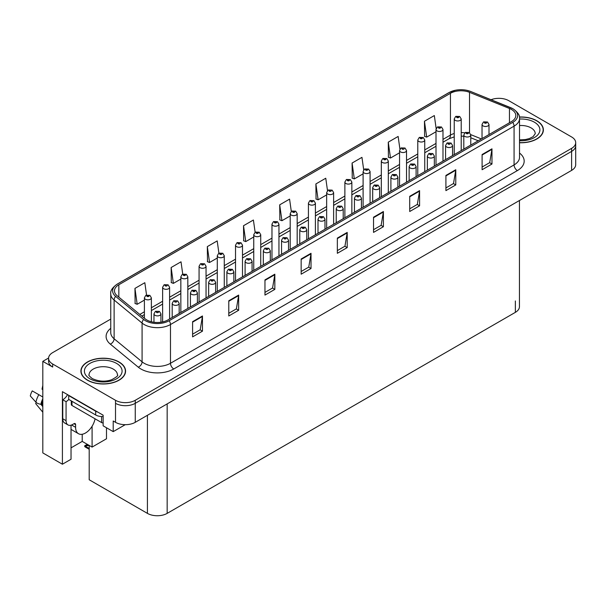<?xml version="1.0" encoding="UTF-8"?>
<svg xmlns="http://www.w3.org/2000/svg" width="606" height="606" viewBox="0 0 606 606"><rect width="100%" height="100%" fill="white"/><g stroke="black" fill="none" stroke-linecap="round" stroke-linejoin="round"><path stroke-width="0.91" d="M48.601 358.01L42.806 361.358L42.806 452.902L62.41 464.226L62.41 391.665L103.141 415.186L103.141 425.821L113.208 431.631L113.208 420.996L115.511 422.321A13.961 8.06 0 0 0 135.252 422.321L571.61 170.392A13.961 8.06 0 0 0 575.7 164.696L575.7 145.705A13.961 8.06 0 0 1 571.61 151.402A13.961 8.06 0 0 0 575.7 145.705L575.7 142.66A13.961 8.06 0 0 0 571.61 136.964L508.775 100.687A13.961 8.06 0 0 0 491.065 99.717M125.245 424.685L113.208 431.631M499.435 98.331L498.382 98.331M110.754 319.089L52.677 352.616A13.961 8.06 0 0 0 48.586 358.313A13.961 8.06 0 0 0 52.677 364.017L115.511 400.293A13.961 8.06 0 0 0 135.252 400.293L135.252 403.331L571.61 151.402L135.252 403.331A13.961 8.06 0 0 1 115.511 403.331A13.961 8.06 0 0 0 135.252 403.331L135.252 422.321M42.806 361.358L52.677 367.054A13.961 8.06 0 0 1 48.586 361.358L48.586 358.313M519.44 200.51L519.44 306.659A13.961 8.06 180 0 1 515.358 312.355L167.165 513.38A13.961 8.06 180 0 1 147.425 513.38L89.196 479.763L89.196 445.425M71.031 447.857L82.219 441.395L92.089 447.092L106.497 438.774L106.497 427.76M71.031 425.17L71.031 459.25L62.41 464.226M92.089 447.092L92.089 426.268M82.219 441.395L82.219 434.26M519.524 142.743A22.331 12.893 0 0 0 543.377 129.881A22.331 12.893 0 0 0 536.84 120.761A22.331 12.893 0 0 0 519.395 117.019M119.034 361.979A22.331 12.893 0 0 0 94.695 359.184A22.331 12.893 0 0 0 80.909 371.099A22.331 12.893 0 0 0 87.446 380.212A22.331 12.893 0 0 0 111.784 383.007A22.331 12.893 0 0 0 125.571 371.099A22.331 12.893 0 0 0 119.034 361.979M511.441 109.444A14.885 8.598 180 0 1 515.804 115.519A14.885 8.598 180 0 1 511.441 121.601L167.854 319.968A14.885 8.598 180 0 1 145.129 318.817L117.163 295.758A14.885 8.598 180 0 1 114.473 290.835A14.885 8.598 180 0 1 118.837 284.752L450.447 93.294A14.885 8.598 180 0 1 469.514 92.332L509.457 108.482A14.885 8.598 180 0 1 511.441 109.444M512.759 108.686A16.748 9.673 0 0 0 510.517 107.595L470.582 91.453A16.748 9.673 0 0 0 466.559 90.256A16.748 9.673 0 0 0 455.394 90.256A16.748 9.673 0 0 0 449.129 92.536L117.519 283.994A16.748 9.673 0 0 0 115.64 296.379L143.607 319.438A16.748 9.673 0 0 0 169.165 320.725L512.759 122.359A16.748 9.673 0 0 0 512.759 108.686M192.594 321.68L192.594 336.875L202.465 331.171L202.465 315.976L192.594 321.68M192.594 334.179L200.192 329.785L202.419 316.483A3.719 2.151 -120 0 0 202.465 315.976M200.124 329.823L202.465 331.171M228.78 300.781L228.78 315.976L238.65 310.28L238.65 295.084L228.78 300.781M228.78 313.287L236.378 308.893L238.612 295.592A3.719 2.151 -120 0 0 238.65 295.084M236.317 308.931L238.65 310.28M264.966 279.889L264.966 295.084L274.836 289.388L274.836 274.192L264.966 279.889M264.966 292.387L272.571 288.001L274.798 274.7A3.719 2.151 -120 0 0 274.836 274.192M272.503 288.039L274.836 289.388M301.159 258.997L301.159 274.192L311.022 268.496L311.022 253.3L301.159 258.997M301.159 271.496L308.757 267.11L310.984 253.808A3.719 2.151 -120 0 0 311.022 253.3M308.689 267.148L311.022 268.496M482.096 154.53L482.096 169.725L491.966 164.029L491.966 148.834L482.096 154.53M482.096 167.036L489.701 162.643L491.928 149.341A3.719 2.151 -120 0 0 491.966 148.834M489.633 162.681L491.966 164.029M445.91 175.429L445.91 190.625L455.78 184.921L455.78 169.725L445.91 175.429M445.91 187.928L453.508 183.535L455.735 170.233A3.719 2.151 -120 0 0 455.78 169.725M453.44 183.573L455.78 184.921M409.717 196.321L409.717 211.517L419.587 205.813L419.587 190.625L409.717 196.321M409.717 208.82L417.322 204.427L419.549 191.125A3.719 2.151 -120 0 0 419.587 190.625M417.254 204.472L419.587 205.813M373.531 217.213L373.531 232.409L383.401 226.712L383.401 211.517L373.531 217.213M373.531 229.712L381.136 225.326L383.363 212.017A3.719 2.151 -120 0 0 383.401 211.517M381.068 225.364L383.401 226.712M337.345 238.105L337.345 253.3L347.215 247.604L347.215 232.409L337.345 238.105M337.345 250.604L344.943 246.218L347.17 232.909A3.719 2.151 -120 0 0 347.215 232.409M344.882 246.256L347.215 247.604M135.252 400.293L571.61 148.364A13.961 8.06 0 0 0 575.7 142.66M224.273 287.395L224.273 255.74A3.492 2.015 180 0 1 222.122 257.603A3.492 2.015 180 0 1 218.319 257.164A3.492 2.015 180 0 1 217.296 255.74L218.69 253.316A2.326 1.401 57.8 0 1 219.925 253.384A1.167 0.674 0 0 0 219.963 254.315A1.167 0.674 0 0 0 221.607 254.315A1.167 0.674 0 0 0 221.607 253.369A1.167 0.674 0 0 0 220.001 253.346A2.326 1.28 -117.9 0 0 218.91 253.187L217.198 240.915L207.328 246.612L207.487 261.716M182.739 274.101L181.012 261.807L171.142 267.511L171.301 282.608M146.554 295.046L144.826 282.699L134.956 288.403L135.115 303.5M327.498 190.61L325.763 178.24L315.893 183.936L316.052 199.041M363.706 169.839L361.949 157.348L352.086 163.044L352.245 178.149M399.922 149.144L398.142 136.448L388.272 142.152L388.431 157.249M436.153 128.578L434.328 115.557L424.458 121.253L424.617 136.358M260.724 266.345L260.724 234.696A3.492 2.015 180 0 1 258.573 236.552A3.492 2.015 180 0 1 254.77 236.12A3.492 2.015 180 0 1 253.747 234.696L255.141 232.272L253.391 220.023L243.521 225.72L243.68 240.824M291.304 211.433L289.577 199.132L279.707 204.828L279.866 219.933M279.707 204.828L281.934 220.705L290.198 215.933M281.934 220.705L279.707 219.872M315.893 183.936L318.12 199.813L326.649 194.89M318.12 199.813L315.893 198.98M352.086 163.044L354.313 178.921L363.1 173.846M354.313 178.921L352.086 178.088M388.272 142.152L390.499 158.03L399.551 152.795M390.499 158.03L388.272 157.196M424.458 121.253L426.685 137.13L436.002 131.752M426.685 137.13L424.458 136.297M243.521 225.72L245.748 241.597L253.747 236.976M245.748 241.597L243.521 240.764M207.328 246.612L209.555 262.489L217.296 258.02M209.555 262.489L207.328 261.656M171.142 267.511L173.369 283.381L180.846 279.071M173.369 283.381L171.142 282.547M134.956 288.403L137.183 304.28L144.395 300.114M137.183 304.28L134.956 303.447M151.371 321.771L151.371 297.826A3.492 2.015 180 0 1 149.22 299.69A3.492 2.015 180 0 1 145.417 299.25A3.492 2.015 180 0 1 144.395 297.826L145.788 295.41A2.326 1.401 57.8 0 1 147.023 295.478A1.167 0.674 0 0 0 147.061 296.402A1.167 0.674 0 0 0 148.705 296.402A1.167 0.674 0 0 0 148.705 295.455A1.167 0.674 0 0 0 147.099 295.433L148.349 295.933L147.553 296.122L147.023 295.478M147.569 296.129L147.569 295.728M147.099 295.433A2.326 1.28 -117.9 0 0 146.008 295.281A2.326 1.28 -117.9 0 0 145.91 295.342M88.173 444.834L86.613 444.91L87.567 444.478M160.946 322.225L160.946 313.878A3.492 2.015 180 0 1 158.795 315.741A3.492 2.015 180 0 1 154.992 315.302A3.492 2.015 180 0 1 153.969 313.878L155.356 311.454A2.326 1.401 57.8 0 1 156.598 311.522A1.167 0.674 0 0 0 156.636 312.454A1.167 0.674 0 0 0 158.28 312.454A1.167 0.674 0 0 0 158.28 311.507A1.167 0.674 0 0 0 156.674 311.484L157.143 311.779M156.674 311.484A2.326 1.28 -117.9 0 0 155.583 311.325A2.326 1.28 -117.9 0 0 155.484 311.393M157.113 312.158L156.598 311.522M87.279 444.319L84.711 445.758L85.408 445.925L84.711 446.531L85.408 446.304L89.196 448.485M89.196 445.448L85.408 445.925M84.711 445.758L84.711 446.531M169.597 318.961L169.597 287.305A3.492 2.015 180 0 1 167.445 289.168A3.492 2.015 180 0 1 163.643 288.729A3.492 2.015 180 0 1 162.62 287.305L164.014 284.888A2.326 1.401 57.8 0 1 165.249 284.956A1.167 0.674 0 0 0 165.286 285.88A1.167 0.674 0 0 0 166.93 285.88A1.167 0.674 0 0 0 166.93 284.934A1.167 0.674 0 0 0 165.324 284.911L165.794 285.206M165.324 284.911A2.326 1.28 -117.9 0 0 164.234 284.752A2.326 1.28 -117.9 0 0 164.135 284.82M165.764 285.585L165.249 284.956M187.822 308.439L187.822 276.783A3.492 2.015 180 0 1 185.671 278.646A3.492 2.015 180 0 1 181.868 278.207A3.492 2.015 180 0 1 180.846 276.783L182.239 274.359A2.326 1.401 57.8 0 1 183.474 274.435A1.167 0.674 0 0 0 183.512 275.359A1.167 0.674 0 0 0 185.156 275.359A1.167 0.674 0 0 0 185.156 274.412A1.167 0.674 0 0 0 183.55 274.389L184.8 274.882L184.004 275.071L183.474 274.435M184.019 275.086L184.019 274.685M183.55 274.389A2.326 1.28 -117.9 0 0 182.459 274.23A2.326 1.28 -117.9 0 0 182.361 274.298M206.048 297.917L206.048 266.261A3.492 2.015 180 0 1 203.896 268.125A3.492 2.015 180 0 1 200.094 267.685A3.492 2.015 180 0 1 199.071 266.261L200.465 263.837A2.326 1.401 57.8 0 1 201.7 263.905A1.167 0.674 0 0 0 201.737 264.837A1.167 0.674 0 0 0 203.381 264.837A1.167 0.674 0 0 0 203.381 263.89A1.167 0.674 0 0 0 201.775 263.868L203.025 264.36L202.23 264.549L201.7 263.905M202.245 264.557L202.245 264.163M201.775 263.868A2.326 1.28 -117.9 0 0 200.684 263.708A2.326 1.28 -117.9 0 0 200.586 263.777M179.171 313.431L179.171 303.356A3.492 2.015 180 0 1 177.02 305.219A3.492 2.015 180 0 1 173.218 304.78A3.492 2.015 180 0 1 172.195 303.356L173.581 300.932A2.326 1.401 57.8 0 1 174.823 301A1.167 0.674 0 0 0 174.861 301.932A1.167 0.674 0 0 0 176.505 301.932A1.167 0.674 0 0 0 176.505 300.985A1.167 0.674 0 0 0 174.899 300.962L175.369 301.258M174.899 300.962A2.326 1.28 -117.9 0 0 173.808 300.803A2.326 1.28 -117.9 0 0 173.71 300.871M175.339 301.636L174.823 301M197.397 302.909L197.397 292.834A3.492 2.015 180 0 1 195.246 294.698A3.492 2.015 180 0 1 191.443 294.258A3.492 2.015 180 0 1 190.42 292.834L191.814 290.41A2.326 1.401 57.8 0 1 193.049 290.479A1.167 0.674 0 0 0 193.087 291.41A1.167 0.674 0 0 0 194.731 291.41A1.167 0.674 0 0 0 194.731 290.456A1.167 0.674 0 0 0 193.125 290.441L194.375 290.933L193.579 291.122L193.049 290.479M193.594 291.13L193.594 290.736M193.125 290.441A2.326 1.28 -117.9 0 0 192.034 290.282A2.326 1.28 -117.9 0 0 191.935 290.35M215.622 292.387L215.622 282.313A3.492 2.015 180 0 1 213.471 284.176A3.492 2.015 180 0 1 209.668 283.737A3.492 2.015 180 0 1 208.646 282.313L210.04 279.889A2.326 1.401 57.8 0 1 211.274 279.957A1.167 0.674 0 0 0 211.312 280.889A1.167 0.674 0 0 0 212.956 280.889A1.167 0.674 0 0 0 212.956 279.934A1.167 0.674 0 0 0 211.35 279.919L212.6 280.411L211.805 280.601L211.274 279.957M211.82 280.608L211.82 280.214M211.35 279.919A2.326 1.28 -117.9 0 0 210.259 279.76A2.326 1.28 -117.9 0 0 210.161 279.828M233.848 281.866L233.848 271.791A3.492 2.015 180 0 1 231.697 273.647A3.492 2.015 180 0 1 227.894 273.215A3.492 2.015 180 0 1 226.871 271.791L228.265 269.367A2.326 1.401 57.8 0 1 229.5 269.435A1.167 0.674 0 0 0 229.538 270.367A1.167 0.674 0 0 0 231.181 270.367A1.167 0.674 0 0 0 231.181 269.412A1.167 0.674 0 0 0 229.576 269.397L230.825 269.89L230.03 270.079L229.5 269.435M230.045 270.087L230.045 269.693M229.576 269.397A2.326 1.28 -117.9 0 0 228.485 269.238A2.326 1.28 -117.9 0 0 228.386 269.306M36.292 402.551L35.648 403.558L42.806 412.224M75.606 424.662L73.962 423.715A2.326 1.341 -60 0 1 75.121 423.594A2.326 1.341 -60 0 1 75.606 424.662L75.606 427.321A13.961 8.06 120 0 0 78.5 433.707A13.961 8.06 120 0 0 85.476 433.017A13.961 8.06 120 0 0 95.059 418.799M72.319 425.041L72.319 424.654M71.985 425.23A13.961 8.06 -60 0 1 71.993 424.814M42.806 405.043L40.867 404.285A5.121 2.091 -168.4 0 1 35.921 402.195L30.3 395.945A10.703 6.181 120 0 1 32.262 390.9L42.806 396.991M42.806 389.923A6.386 3.689 120 0 0 42.026 389.166L42.806 389.219M42.806 406.634L40.875 404.293A14.582 8.416 120 0 1 42.806 398.771M42.806 385.446L42.026 389.166M73.962 423.715L72.644 424.473A9.302 5.371 -60 0 1 67.993 424.935L64.706 423.033A9.302 5.371 -60 0 1 62.774 418.776L62.774 399.778A9.302 5.371 120 0 0 67.561 394.642M68.773 399.445A9.302 5.371 -60 0 1 66.069 401.68L62.774 399.778M67.993 424.935A9.302 5.371 -60 0 1 66.069 420.67L66.069 401.68M97.778 412.088A9.302 5.371 180 0 1 95.672 411.179L68.698 395.597A9.302 5.371 0 0 0 68.978 395.46M95.672 411.179L95.672 414.974A9.302 5.371 0 0 0 103.141 416.527M68.698 395.597L68.698 399.399L95.672 414.974M519.418 117.155A22.096 12.756 180 0 1 536.674 120.859A22.096 12.756 180 0 1 543.15 129.881A22.096 12.756 180 0 1 519.524 142.607M118.867 362.077A22.096 12.756 180 0 1 125.344 371.099A22.096 12.756 180 0 1 111.701 382.886A22.096 12.756 180 0 1 87.612 380.121A22.096 12.756 180 0 1 81.143 371.099A22.096 12.756 180 0 1 94.786 359.313A22.096 12.756 180 0 1 118.867 362.077M103.141 422.965A2.326 1.341 180 0 1 101.596 422.571L71.985 405.475A2.326 1.341 180 0 1 71.303 404.528L71.303 400.907M220.47 254.035L221.114 253.649L220.455 254.028L219.925 253.384M220.001 253.346L220.47 253.641M224.273 255.74L222.773 253.247L218.91 253.187A2.326 1.28 -117.9 0 0 218.811 253.255M242.498 276.866L242.498 245.218A3.492 2.015 180 0 1 240.347 247.081A3.492 2.015 180 0 1 236.545 246.642A3.492 2.015 180 0 1 235.522 245.218L236.916 242.794A2.326 1.401 57.8 0 1 238.15 242.862A1.167 0.674 0 0 0 238.188 243.794A1.167 0.674 0 0 0 239.832 243.794A1.167 0.674 0 0 0 239.832 242.839A1.167 0.674 0 0 0 238.226 242.824L238.696 243.12M238.226 242.824A2.326 1.28 -117.9 0 0 237.135 242.665A2.326 1.28 -117.9 0 0 237.037 242.733M238.666 243.498L238.15 242.862M255.141 232.272A2.326 1.401 57.8 0 1 256.376 232.34A1.167 0.674 0 0 0 256.414 233.272A1.167 0.674 0 0 0 258.058 233.272A1.167 0.674 0 0 0 258.058 232.318A1.167 0.674 0 0 0 256.452 232.303L257.701 232.795L256.906 232.984L256.376 232.34M256.921 232.992L256.921 232.598M256.452 232.303A2.326 1.28 -117.9 0 0 255.361 232.143A2.326 1.28 -117.9 0 0 255.262 232.212M252.073 271.344L252.073 261.269A3.492 2.015 180 0 1 249.922 263.125A3.492 2.015 180 0 1 246.119 262.693A3.492 2.015 180 0 1 245.097 261.269L246.49 258.845A2.326 1.401 57.8 0 1 247.725 258.913A1.167 0.674 0 0 0 247.763 259.845A1.167 0.674 0 0 0 249.407 259.845A1.167 0.674 0 0 0 249.407 258.891A1.167 0.674 0 0 0 247.801 258.876L248.271 259.171M247.801 258.876A2.326 1.28 -117.9 0 0 246.71 258.717A2.326 1.28 -117.9 0 0 246.612 258.785M248.24 259.55L247.725 258.913M270.299 260.822L270.299 250.748A3.492 2.015 180 0 1 268.147 252.604A3.492 2.015 180 0 1 264.345 252.172A3.492 2.015 180 0 1 263.322 250.748L264.716 248.324A2.326 1.401 57.8 0 1 265.951 248.392A1.167 0.674 0 0 0 265.989 249.316A1.167 0.674 0 0 0 267.632 249.316A1.167 0.674 0 0 0 267.632 248.369A1.167 0.674 0 0 0 266.026 248.346L266.496 248.649M266.026 248.346A2.326 1.28 -117.9 0 0 264.936 248.195A2.326 1.28 -117.9 0 0 264.837 248.255M266.466 249.028L265.951 248.392M288.524 250.301L288.524 240.218A3.492 2.015 180 0 1 286.373 242.082A3.492 2.015 180 0 1 282.57 241.642A3.492 2.015 180 0 1 281.548 240.218L282.941 237.802A2.326 1.401 57.8 0 1 284.176 237.87A1.167 0.674 0 0 0 284.214 238.794A1.167 0.674 0 0 0 285.858 238.794A1.167 0.674 0 0 0 285.858 237.847A1.167 0.674 0 0 0 284.252 237.825L285.502 238.325L284.706 238.514L284.176 237.87M284.722 238.522L284.722 238.128M284.252 237.825A2.326 1.28 -117.9 0 0 283.161 237.673A2.326 1.28 -117.9 0 0 283.063 237.734M278.949 255.823L278.949 224.175A3.492 2.015 180 0 1 276.798 226.03A3.492 2.015 180 0 1 272.995 225.599A3.492 2.015 180 0 1 271.973 224.175L273.367 221.751A2.326 1.401 57.8 0 1 274.601 221.819A1.167 0.674 0 0 0 274.639 222.75A1.167 0.674 0 0 0 276.283 222.75A1.167 0.674 0 0 0 276.283 221.796A1.167 0.674 0 0 0 274.677 221.781L275.927 222.273L275.132 222.463L274.601 221.819M275.147 222.47L275.147 222.076M274.677 221.781A2.326 1.28 -117.9 0 0 273.586 221.622A2.326 1.28 -117.9 0 0 273.488 221.69M297.175 245.301L297.175 213.653A3.492 2.015 180 0 1 295.024 215.509A3.492 2.015 180 0 1 291.221 215.077A3.492 2.015 180 0 1 290.198 213.653L291.592 211.229A2.326 1.401 57.8 0 1 292.834 211.297A1.167 0.674 0 0 0 292.865 212.221A1.167 0.674 0 0 0 294.508 212.221A1.167 0.674 0 0 0 294.508 211.274A1.167 0.674 0 0 0 292.903 211.252L294.152 211.752L293.357 211.941L292.834 211.297M293.372 211.948L293.372 211.555M292.903 211.252A2.326 1.28 -117.9 0 0 291.812 211.1A2.326 1.28 -117.9 0 0 291.713 211.161M315.4 234.78L315.4 203.124A3.492 2.015 180 0 1 313.249 204.987A3.492 2.015 180 0 1 309.446 204.555A3.492 2.015 180 0 1 308.424 203.124L309.817 200.707A2.326 1.401 57.8 0 1 311.06 200.775A1.167 0.674 0 0 0 311.09 201.7A1.167 0.674 0 0 0 312.734 201.7A1.167 0.674 0 0 0 312.734 200.753A1.167 0.674 0 0 0 311.128 200.73L311.598 201.033M311.128 200.73A2.326 1.28 -117.9 0 0 310.037 200.578A2.326 1.28 -117.9 0 0 309.939 200.639M311.567 201.412L311.06 200.775M333.626 224.258L333.626 192.602A3.492 2.015 180 0 1 331.474 194.465A3.492 2.015 180 0 1 327.672 194.026A3.492 2.015 180 0 1 326.649 192.602L328.043 190.186A2.326 1.401 57.8 0 1 329.285 190.254A1.167 0.674 0 0 0 329.316 191.178A1.167 0.674 0 0 0 330.959 191.178A1.167 0.674 0 0 0 330.959 190.231A1.167 0.674 0 0 0 329.353 190.208L329.823 190.504M329.353 190.208A2.326 1.28 -117.9 0 0 328.263 190.057A2.326 1.28 -117.9 0 0 328.164 190.117M329.793 190.89L329.285 190.254M351.851 213.736L351.851 182.08A3.492 2.015 180 0 1 349.7 183.944A3.492 2.015 180 0 1 345.897 183.504A3.492 2.015 180 0 1 344.875 182.08L346.268 179.664A2.326 1.401 57.8 0 1 347.511 179.732A1.167 0.674 0 0 0 347.541 180.656A1.167 0.674 0 0 0 349.185 180.656A1.167 0.674 0 0 0 349.185 179.709A1.167 0.674 0 0 0 347.579 179.687L348.829 180.187L348.033 180.376L347.511 179.732M348.049 180.383L348.049 179.982M347.579 179.687A2.326 1.28 -117.9 0 0 346.488 179.527A2.326 1.28 -117.9 0 0 346.39 179.596M306.75 239.771L306.75 229.697A3.492 2.015 180 0 1 304.598 231.56A3.492 2.015 180 0 1 300.796 231.121A3.492 2.015 180 0 1 299.773 229.697L301.167 227.28A2.326 1.401 57.8 0 1 302.402 227.348A1.167 0.674 0 0 0 302.439 228.273A1.167 0.674 0 0 0 304.083 228.273A1.167 0.674 0 0 0 304.083 227.326A1.167 0.674 0 0 0 302.477 227.303L303.727 227.803L302.932 227.992L302.402 227.348M302.947 228L302.947 227.598M302.477 227.303A2.326 1.28 -117.9 0 0 301.387 227.152A2.326 1.28 -117.9 0 0 301.288 227.212M324.975 229.25L324.975 219.175A3.492 2.015 180 0 1 322.824 221.038A3.492 2.015 180 0 1 319.021 220.599A3.492 2.015 180 0 1 317.998 219.175L319.392 216.751A2.326 1.401 57.8 0 1 320.627 216.827A1.167 0.674 0 0 0 320.665 217.751A1.167 0.674 0 0 0 322.309 217.751A1.167 0.674 0 0 0 322.309 216.804A1.167 0.674 0 0 0 320.703 216.781L321.953 217.274L321.157 217.471L320.627 216.827M321.172 217.478L321.172 217.077M320.703 216.781A2.326 1.28 -117.9 0 0 319.612 216.622A2.326 1.28 -117.9 0 0 319.513 216.69M343.201 218.728L343.201 208.653A3.492 2.015 180 0 1 341.049 210.517A3.492 2.015 180 0 1 337.247 210.077A3.492 2.015 180 0 1 336.224 208.653L337.618 206.229A2.326 1.401 57.8 0 1 338.852 206.298A1.167 0.674 0 0 0 338.89 207.229A1.167 0.674 0 0 0 340.534 207.229A1.167 0.674 0 0 0 340.534 206.282A1.167 0.674 0 0 0 338.928 206.26L339.398 206.555M338.928 206.26A2.326 1.28 -117.9 0 0 337.837 206.101A2.326 1.28 -117.9 0 0 337.739 206.169M339.368 206.934L338.852 206.298M361.426 208.206L361.426 198.132A3.492 2.015 180 0 1 359.275 199.995A3.492 2.015 180 0 1 355.472 199.556A3.492 2.015 180 0 1 354.449 198.132L355.843 195.708A2.326 1.401 57.8 0 1 357.078 195.776A1.167 0.674 0 0 0 357.116 196.708A1.167 0.674 0 0 0 358.76 196.708A1.167 0.674 0 0 0 358.76 195.761A1.167 0.674 0 0 0 357.154 195.738L357.623 196.033M357.154 195.738A2.326 1.28 -117.9 0 0 356.063 195.579A2.326 1.28 -117.9 0 0 355.964 195.647M357.593 196.412L357.078 195.776M379.651 197.685L379.651 187.61A3.492 2.015 180 0 1 377.5 189.473A3.492 2.015 180 0 1 373.697 189.034A3.492 2.015 180 0 1 372.675 187.61L374.069 185.186A2.326 1.401 57.8 0 1 375.303 185.254A1.167 0.674 0 0 0 375.341 186.186A1.167 0.674 0 0 0 376.985 186.186A1.167 0.674 0 0 0 376.985 185.231A1.167 0.674 0 0 0 375.379 185.216L376.629 185.709L375.834 185.898L375.303 185.254M375.379 185.216A2.326 1.28 -117.9 0 0 374.288 185.057A2.326 1.28 -117.9 0 0 374.19 185.125M370.077 203.215L370.077 171.559A3.492 2.015 180 0 1 367.925 173.422A3.492 2.015 180 0 1 364.123 172.983A3.492 2.015 180 0 1 363.1 171.559L364.494 169.135A2.326 1.401 57.8 0 1 365.736 169.21A1.167 0.674 0 0 0 365.766 170.134A1.167 0.674 0 0 0 367.41 170.134A1.167 0.674 0 0 0 367.41 169.188A1.167 0.674 0 0 0 365.804 169.165L367.054 169.657L366.259 169.847L365.736 169.21M366.274 169.862L366.274 169.46M365.804 169.165A2.326 1.28 -117.9 0 0 364.714 169.006A2.326 1.28 -117.9 0 0 364.615 169.074M388.302 192.693L388.302 161.037A3.492 2.015 180 0 1 386.151 162.9A3.492 2.015 180 0 1 382.348 162.461A3.492 2.015 180 0 1 381.325 161.037L382.719 158.613A2.326 1.401 57.8 0 1 383.962 158.681A1.167 0.674 0 0 0 383.992 159.613A1.167 0.674 0 0 0 385.636 159.613A1.167 0.674 0 0 0 385.636 158.666A1.167 0.674 0 0 0 384.03 158.643L385.28 159.136L384.484 159.325L383.962 158.681M384.499 159.333L384.499 158.939M384.03 158.643A2.326 1.28 -117.9 0 0 382.939 158.484A2.326 1.28 -117.9 0 0 382.84 158.552M406.528 182.164L406.528 150.515A3.492 2.015 180 0 1 404.376 152.379A3.492 2.015 180 0 1 400.574 151.939A3.492 2.015 180 0 1 399.551 150.515L400.945 148.091A2.326 1.401 57.8 0 1 402.187 148.159A1.167 0.674 0 0 0 402.217 149.091A1.167 0.674 0 0 0 403.861 149.091A1.167 0.674 0 0 0 403.861 148.144A1.167 0.674 0 0 0 402.255 148.122L402.725 148.417M402.255 148.122A2.326 1.28 -117.9 0 0 401.164 147.962A2.326 1.28 -117.9 0 0 401.066 148.031M402.702 148.796L402.187 148.159M424.753 171.642L424.753 139.994A3.492 2.015 180 0 1 422.602 141.857A3.492 2.015 180 0 1 418.799 141.418A3.492 2.015 180 0 1 417.776 139.994L419.17 137.57A2.326 1.401 57.8 0 1 420.412 137.638A1.167 0.674 0 0 0 420.443 138.569A1.167 0.674 0 0 0 422.087 138.569A1.167 0.674 0 0 0 422.087 137.615A1.167 0.674 0 0 0 420.481 137.6L421.731 138.092L420.935 138.282L420.412 137.638M420.481 137.6A2.326 1.28 -117.9 0 0 419.39 137.441A2.326 1.28 -117.9 0 0 419.291 137.509M442.986 161.12L442.986 129.472A3.492 2.015 180 0 1 440.827 131.328A3.492 2.015 180 0 1 437.024 130.896A3.492 2.015 180 0 1 436.002 129.472L437.396 127.048A2.326 1.401 57.8 0 1 438.638 127.116A1.167 0.674 0 0 0 438.668 128.048A1.167 0.674 0 0 0 440.312 128.048A1.167 0.674 0 0 0 440.312 127.093A1.167 0.674 0 0 0 438.706 127.078L439.956 127.571L439.161 127.76L438.638 127.116M438.706 127.078A2.326 1.28 -117.9 0 0 437.623 126.919A2.326 1.28 -117.9 0 0 437.517 126.987M461.211 150.599L461.211 118.95A3.492 2.015 180 0 1 459.053 120.806A3.492 2.015 180 0 1 455.25 120.374A3.492 2.015 180 0 1 454.227 118.95L455.621 116.526A2.326 1.401 57.8 0 1 456.863 116.594A1.167 0.674 0 0 0 456.894 117.526A1.167 0.674 0 0 0 458.537 117.526A1.167 0.674 0 0 0 458.537 116.572A1.167 0.674 0 0 0 456.932 116.557L458.181 117.049L457.386 117.238L456.863 116.594M457.401 117.246L457.401 116.852M456.932 116.557A2.326 1.28 -117.9 0 0 455.848 116.397A2.326 1.28 -117.9 0 0 455.742 116.466M397.877 187.163L397.877 177.088A3.492 2.015 180 0 1 395.726 178.952A3.492 2.015 180 0 1 391.923 178.512A3.492 2.015 180 0 1 390.9 177.088L392.294 174.664A2.326 1.401 57.8 0 1 393.529 174.733A1.167 0.674 0 0 0 393.567 175.664A1.167 0.674 0 0 0 395.21 175.664A1.167 0.674 0 0 0 395.21 174.71A1.167 0.674 0 0 0 393.605 174.695L394.854 175.187L394.059 175.376L393.529 174.733M394.074 175.384L394.074 174.99M393.605 174.695A2.326 1.28 -117.9 0 0 392.514 174.536A2.326 1.28 -117.9 0 0 392.415 174.604M416.102 176.641L416.102 166.567A3.492 2.015 180 0 1 413.951 168.423A3.492 2.015 180 0 1 410.148 167.991A3.492 2.015 180 0 1 409.126 166.567L410.52 164.143A2.326 1.401 57.8 0 1 411.754 164.211A1.167 0.674 0 0 0 411.792 165.143A1.167 0.674 0 0 0 413.436 165.143A1.167 0.674 0 0 0 413.436 164.188A1.167 0.674 0 0 0 411.83 164.173L413.08 164.665L412.285 164.855L411.754 164.211M412.3 164.862L412.3 164.468M411.83 164.173A2.326 1.28 -117.9 0 0 410.739 164.014A2.326 1.28 -117.9 0 0 410.641 164.082M434.328 166.12L434.328 156.045A3.492 2.015 180 0 1 432.176 157.901A3.492 2.015 180 0 1 428.374 157.469A3.492 2.015 180 0 1 427.351 156.045L428.745 153.621A2.326 1.401 57.8 0 1 429.98 153.689A1.167 0.674 0 0 0 430.018 154.621A1.167 0.674 0 0 0 431.661 154.621A1.167 0.674 0 0 0 431.661 153.666A1.167 0.674 0 0 0 430.055 153.644L430.525 153.947M430.055 153.644A2.326 1.28 -117.9 0 0 428.965 153.492A2.326 1.28 -117.9 0 0 428.866 153.56M430.495 154.325L429.98 153.689M452.553 155.598L452.553 145.516A3.492 2.015 180 0 1 450.402 147.379A3.492 2.015 180 0 1 446.599 146.947A3.492 2.015 180 0 1 445.577 145.516L446.97 143.099A2.326 1.401 57.8 0 1 448.205 143.167A1.167 0.674 0 0 0 448.243 144.092A1.167 0.674 0 0 0 449.887 144.092A1.167 0.674 0 0 0 449.887 143.145A1.167 0.674 0 0 0 448.281 143.122L448.751 143.425M448.281 143.122A2.326 1.28 -117.9 0 0 447.19 142.971A2.326 1.28 -117.9 0 0 447.092 143.031M448.72 143.804L448.205 143.167M470.779 145.076L470.779 134.994A3.492 2.015 180 0 1 468.627 136.858A3.492 2.015 180 0 1 464.825 136.418A3.492 2.015 180 0 1 463.802 134.994L465.196 132.578A2.326 1.401 57.8 0 1 466.431 132.646A1.167 0.674 0 0 0 466.468 133.57A1.167 0.674 0 0 0 468.112 133.57A1.167 0.674 0 0 0 468.112 132.623A1.167 0.674 0 0 0 466.506 132.6L467.756 133.1L466.961 133.29L466.431 132.646M466.506 132.6A2.326 1.28 -117.9 0 0 465.416 132.449A2.326 1.28 -117.9 0 0 465.317 132.509M489.004 134.547L489.004 124.472A3.492 2.015 180 0 1 486.853 126.336A3.492 2.015 180 0 1 483.05 125.896A3.492 2.015 180 0 1 482.028 124.472L483.421 122.056A2.326 1.401 57.8 0 1 484.664 122.124A1.167 0.674 0 0 0 484.694 123.048A1.167 0.674 0 0 0 486.338 123.048A1.167 0.674 0 0 0 486.338 122.101A1.167 0.674 0 0 0 484.732 122.079L485.982 122.579L485.186 122.768L484.664 122.124M485.201 122.776L485.201 122.374M484.732 122.079A2.326 1.28 -117.9 0 0 483.641 121.92A2.326 1.28 -117.9 0 0 483.543 121.988M571.61 170.392L571.61 148.364M115.511 422.321L115.511 400.293M167.165 513.38L167.165 403.899M515.358 312.355L515.358 300.955M147.425 513.38L147.425 415.299M519.524 153.045A23.263 13.43 180 0 1 517.365 170.604L173.778 368.971A4.651 2.689 60 0 1 170.483 363.274L514.07 164.908A18.612 10.741 0 0 0 519.524 157.31L519.524 118.556A18.612 10.741 180 0 1 514.07 126.154A4.651 2.689 -120 0 0 512.759 122.359M173.778 368.971A23.263 13.43 180 0 1 140.88 368.971A23.263 13.43 180 0 1 138.266 367.175L110.307 344.117A23.263 13.43 180 0 1 110.754 328.361M144.167 363.274A18.612 10.741 0 0 0 170.483 363.274L170.483 324.528A18.612 10.741 180 0 1 142.084 323.089L114.117 300.031A18.612 10.741 180 0 1 110.754 293.872L110.754 332.618A18.612 10.741 0 0 0 114.117 338.784L142.084 361.835A18.612 10.741 0 0 0 144.167 363.274M455.394 90.256L448.781 92.688A4.651 2.689 60 0 1 449.129 92.536M117.519 283.994A4.651 2.689 -120 0 0 117.163 284.146C112.315 287.653 110.171 290.895 110.754 293.872M115.64 296.379A4.651 3.113 129.5 0 0 114.117 300.031L114.117 338.784A4.651 3.113 -50.5 0 1 110.307 344.117M143.607 319.438A4.651 3.113 129.5 0 0 142.084 323.089L142.084 361.835A4.651 3.113 -50.5 0 1 138.266 367.175M169.165 320.725A4.651 2.689 60 0 1 170.483 324.528L514.07 126.154L514.07 164.908A4.651 2.689 60 0 0 517.365 170.604M52.677 364.017L52.677 367.054M118.837 284.752L118.837 297.137M509.457 108.482L509.457 122.745M469.514 92.332L469.514 132.661M481.414 138.933L470.756 134.623M464.81 132.858A14.885 8.598 0 0 0 461.211 132.57M454.227 133.502A14.885 8.598 0 0 0 450.447 135.085L442.986 139.395M450.447 93.294L450.447 135.085A8.378 4.833 60 0 1 448.713 138.918L442.986 142.228M436.002 143.425L424.753 149.917M417.776 153.947L406.528 160.439M399.551 164.468L388.302 170.96M381.325 174.99L370.077 181.482M363.1 185.512L351.851 192.004M344.875 196.033L333.626 202.533M326.649 206.555L315.4 213.054M308.424 217.084L297.175 223.576M290.198 227.606L278.949 234.098M271.973 238.128L260.724 244.619M253.747 248.649L242.498 255.141M235.522 259.171L224.273 265.663M217.296 269.693L206.048 276.185M199.071 280.214L187.822 286.706M180.846 290.736L169.597 297.228M162.62 301.258L151.371 307.757M144.395 311.779L139.804 314.431M478.225 140.774L471.18 137.926A8.378 3.924 -68 0 1 470.779 137.698M337.345 238.59L347.17 232.909M373.531 217.69L383.363 212.017M409.717 196.798L419.549 191.125M445.91 175.907L455.735 170.233M482.096 155.015L491.928 149.341M301.159 259.482L310.984 253.808M264.966 280.373L274.798 274.7M228.78 301.265L238.612 295.592M192.594 322.157L202.419 316.483M75.606 427.321L72.319 425.42M42.806 401.225A13.961 8.06 120 0 0 41.844 404.49M38.829 394.688A15.915 9.188 120 0 0 35.921 402.195M42.806 400.24A14.112 8.151 120 0 0 41.488 404.376M66.069 420.67L62.774 418.776M519.524 139.865L525.599 139.524L529.394 138.547L533.075 136.676L535.234 133.676A14.188 8.196 0 0 0 531.083 127.889A14.188 8.196 0 0 0 519.524 125.533M519.524 119.034A18.839 10.878 180 0 1 534.371 122.185A18.839 10.878 180 0 1 538.151 134.449A18.839 10.878 180 0 1 519.524 140.721M117.428 374.894A14.188 8.196 0 0 0 113.277 369.107A14.188 8.196 0 0 0 97.808 367.327A14.188 8.196 0 0 0 89.052 374.894C88.317 375.008 89.385 376.228 92.241 378.561C98.702 381.538 105.149 381.939 111.587 379.765C116.663 377.008 118.609 375.387 117.428 374.894M116.564 363.403A18.839 10.878 180 0 1 116.564 378.788A18.839 10.878 180 0 1 89.915 378.788A18.839 10.878 180 0 1 89.915 363.403A18.839 10.878 180 0 1 116.564 363.403M101.596 422.571L101.596 416.534M71.985 405.475L71.985 401.301M519.524 118.556C520.153 115.663 518.016 112.421 513.108 108.83L470.726 91.498L466.559 90.256M448.781 92.688L117.163 284.146M471.18 137.926L470.779 137.767M463.802 136.229L461.211 136.108M454.227 136.85L448.713 138.918M436.002 146.258L424.753 152.75M417.776 156.78L406.528 163.272M399.551 167.301L388.302 173.793M381.325 177.823L370.077 184.315M363.1 188.345L351.851 194.837M344.875 198.866L333.626 205.358M326.649 209.388L315.4 215.887M308.424 219.91L297.175 226.409M290.198 230.439L278.949 236.931M271.973 240.961L260.724 247.453M253.747 251.482L242.498 257.974M235.522 262.004L224.273 268.496M217.296 272.526L206.048 279.018M199.071 283.047L187.822 289.539M180.846 293.569L169.597 300.061M162.62 304.091L151.371 310.583M144.395 314.612L141.827 316.097M151.371 297.826L149.871 295.342L146.008 295.281M144.395 318.211L144.395 297.826M160.946 313.878L159.439 311.386L155.583 311.325M153.969 322.263L153.969 313.878M89.196 449.273L85.06 446.887M169.597 287.305L168.097 284.82L164.234 284.752M162.62 321.922L162.62 287.305M187.822 276.783L186.322 274.298L182.459 274.23M180.846 312.469L180.846 276.783M206.048 266.261L204.548 263.769L200.684 263.708M199.071 301.947L199.071 266.261M179.171 303.356L177.672 300.864L173.808 300.803M172.195 317.461L172.195 303.356M197.397 292.834L195.897 290.342L192.034 290.282M190.42 306.939L190.42 292.834M215.622 282.313L214.123 279.82L210.259 279.76M208.646 296.417L208.646 282.313M233.848 271.791L232.348 269.299L228.485 269.238M226.871 285.896L226.871 271.791M78.5 433.707L71.031 429.404M543.15 129.881L543.15 131.737M125.344 371.099L125.344 372.955M81.143 371.099L81.143 372.955M217.296 291.418L217.296 255.74M242.498 245.218L240.999 242.726L237.135 242.665M235.522 280.896L235.522 245.218M260.724 234.696L259.224 232.204L255.361 232.143M253.747 270.374L253.747 234.696M252.073 261.269L250.573 258.777L246.71 258.717M245.097 275.374L245.097 261.269M270.299 250.748L268.799 248.255L264.936 248.195M263.322 264.852L263.322 250.748M288.524 240.218L287.024 237.734L283.161 237.673M281.548 254.323L281.548 240.218M278.949 224.175L277.45 221.682L273.586 221.622M271.973 259.853L271.973 224.175M297.175 213.653L295.675 211.161L291.812 211.1M290.198 249.331L290.198 213.653M315.4 203.124L313.9 200.639L310.037 200.578M308.424 238.809L308.424 203.124M333.626 192.602L332.126 190.117L328.263 190.057M326.649 228.288L326.649 192.602M351.851 182.08L350.351 179.596L346.488 179.527M344.875 217.766L344.875 182.08M306.75 229.697L305.25 227.212L301.387 227.152M299.773 243.801L299.773 229.697M324.975 219.175L323.475 216.69L319.612 216.622M317.998 233.28L317.998 219.175M343.201 208.653L341.701 206.161L337.837 206.101M336.224 222.758L336.224 208.653M361.426 198.132L359.926 195.64L356.063 195.579M354.449 212.236L354.449 198.132M379.651 187.61L378.152 185.118L374.288 185.057M372.675 201.715L372.675 187.61M370.077 171.559L368.577 169.074L364.714 169.006M363.1 207.244L363.1 171.559M388.302 161.037L386.802 158.545L382.939 158.484M381.325 196.723L381.325 161.037M406.528 150.515L405.028 148.023L401.164 147.962M399.551 186.194L399.551 150.515M424.753 139.994L423.253 137.501L419.39 137.441M417.776 175.672L417.776 139.994M442.986 129.472L441.479 126.98L437.623 126.919M436.002 165.15L436.002 129.472M461.211 118.95L459.704 116.458L455.848 116.397M454.227 154.628L454.227 118.95M397.877 177.088L396.377 174.596L392.514 174.536M390.9 191.193L390.9 177.088M416.102 166.567L414.602 164.074L410.739 164.014M409.126 180.671L409.126 166.567M434.328 156.045L432.828 153.553L428.965 153.492M427.351 170.15L427.351 156.045M452.553 145.516L451.053 143.031L447.19 142.971M445.577 159.628L445.577 145.516M470.779 134.994L469.279 132.509L465.416 132.449M463.802 149.099L463.802 134.994M489.004 124.472L487.504 121.988L483.641 121.92M482.028 138.577L482.028 124.472"/></g></svg>
